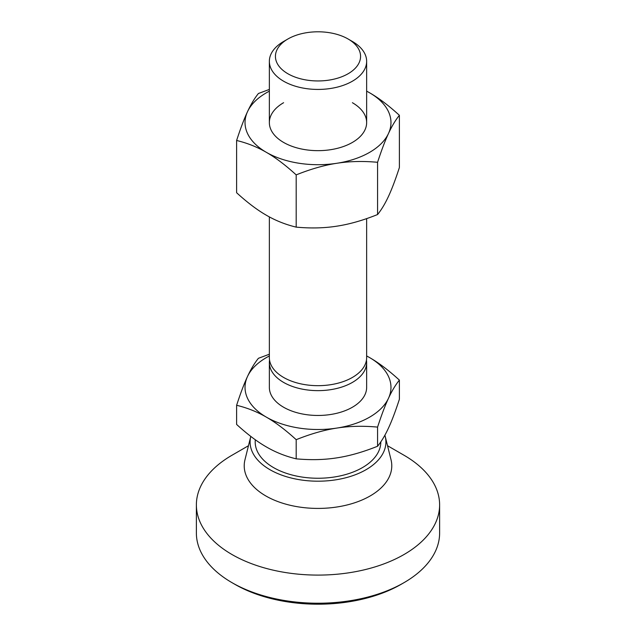 <?xml version="1.0" encoding="UTF-8"?>
<svg xmlns="http://www.w3.org/2000/svg" width="636" height="636" viewBox="0 0 636 636"><rect width="100%" height="100%" fill="white"/><g stroke="black" fill="none" stroke-linecap="round" stroke-linejoin="round"><path stroke-width="0.95" d="M352.4 41.483L348.099 38.995A42.564 24.573 0 0 0 287.901 38.995A42.564 24.573 0 0 0 287.901 73.752A42.564 24.573 0 0 0 348.099 73.752A42.564 24.573 0 0 0 348.099 38.995L352.4 41.483A48.646 28.087 0 0 1 366.646 61.342L366.646 122.573M287.901 38.995L283.6 41.483A48.646 28.087 0 0 0 269.354 61.342A48.646 28.087 0 0 0 283.6 81.201A48.646 28.087 0 0 0 336.619 87.291A48.646 28.087 0 0 0 366.646 61.342M366.455 360.071A48.646 28.087 180 0 1 366.646 362.552L366.646 387.372A48.646 28.087 180 0 1 336.619 413.32A48.646 28.087 180 0 1 283.6 407.239A48.646 28.087 180 0 1 269.354 387.372L269.354 362.552A48.646 28.087 180 0 1 269.545 360.071M366.646 362.552A48.646 28.087 180 0 1 364.992 369.818A48.646 28.087 180 0 1 283.6 382.411A48.646 28.087 180 0 1 269.354 362.552M269.354 216.9L269.354 357.583A48.646 28.087 0 0 0 283.6 377.442A48.646 28.087 0 0 0 364.992 364.857A48.646 28.087 0 0 0 366.646 357.583L366.646 218.617M236.616 405.291C247.269 407.859 257.198 411.818 266.405 417.168C275.603 422.439 285.532 429.944 296.193 439.683L296.193 458.834C285.532 456.266 275.603 452.307 266.405 446.957C257.198 441.678 247.269 434.173 236.616 424.435L236.616 405.291C240.511 393.294 244.145 383.691 247.515 376.472A72.973 42.127 0 0 0 266.405 417.168A72.973 42.127 0 0 0 336.889 428.068C349.458 426.088 363.021 425.762 377.577 427.098C381.481 415.101 385.114 405.498 388.485 398.279C391.856 390.981 395.489 384.923 399.384 380.105L399.384 399.257C395.489 411.246 391.856 420.849 388.485 428.068C385.114 435.366 381.481 441.424 377.577 446.241C363.021 452.077 349.458 455.948 336.889 457.856C324.312 459.844 310.75 460.17 296.193 458.834M377.577 427.098L377.577 446.241M296.193 439.683C310.75 433.847 324.312 429.976 336.889 428.068A72.973 42.127 0 0 0 388.485 398.279A72.973 42.127 0 0 0 369.596 357.583L366.646 355.937M399.384 380.105C388.731 370.367 378.802 362.862 369.596 357.583A72.973 42.127 0 0 0 366.646 355.977M269.354 354.228L258.423 358.299C254.519 363.116 250.886 369.174 247.515 376.472A72.973 42.127 0 0 1 269.354 355.977M403.995 455.233L387.531 445.725L403.995 455.233A121.619 70.214 180 0 1 439.619 504.881L439.619 533.016A121.619 70.214 180 0 1 403.995 582.663A121.619 70.214 180 0 1 232.005 582.663L232.005 582.663A121.619 70.214 180 0 1 196.381 533.016L196.381 504.881A121.619 70.214 180 0 1 232.005 455.233L248.469 445.725M234.867 584.317L232.005 582.663L234.867 584.317A117.565 67.877 180 0 0 401.133 584.317L403.995 582.663M439.619 504.881A121.619 70.214 180 0 1 364.539 569.753A121.619 70.214 180 0 1 232.005 554.528A121.619 70.214 180 0 1 196.381 504.881M391.029 459.756A73.784 42.596 180 0 1 351.032 503.911A73.784 42.596 180 0 1 265.832 495.945A73.784 42.596 180 0 1 244.971 459.756L250.791 436.407A67.901 39.201 180 0 1 250.791 436.399A67.901 39.201 180 0 0 269.982 469.71A67.901 39.201 180 0 0 348.401 477.048A67.901 39.201 180 0 0 385.209 436.407L391.029 459.756M384.883 435.215A67.901 39.201 180 0 1 385.209 436.407M380.805 441.885A62.805 36.26 180 0 1 342.12 475.466A62.805 36.26 180 0 1 273.591 467.627A62.805 36.26 180 0 1 255.314 439.77M352.4 102.714A48.646 28.087 180 0 1 352.4 142.432A48.646 28.087 180 0 1 283.6 142.432A48.646 28.087 180 0 1 283.6 102.714M269.354 89.43L258.423 93.5C254.519 98.318 250.886 104.376 247.515 111.674C244.145 118.892 240.511 128.496 236.616 140.484L236.616 192.732C247.269 202.471 257.198 209.983 266.405 215.254C275.603 220.605 285.532 224.564 296.193 227.131L296.193 174.884C310.75 169.049 324.312 165.177 336.889 163.269C349.458 161.29 363.021 160.964 377.577 162.291L377.577 214.539C363.021 220.382 349.458 224.254 336.889 226.162C324.312 228.141 310.75 228.467 296.193 227.131M236.616 140.484C247.269 143.052 257.198 147.011 266.405 152.362C275.603 157.641 285.532 165.145 296.193 174.884M377.577 162.291C381.481 150.303 385.114 140.699 388.485 133.481C391.856 126.182 395.489 120.124 399.384 115.307L399.384 167.554C395.489 179.543 391.856 189.146 388.485 196.373C385.114 203.663 381.481 209.721 377.577 214.539M399.384 115.307C388.731 105.568 378.802 98.063 369.596 92.784L366.646 91.139M366.646 91.171A72.973 42.127 180 0 1 369.596 92.784A72.973 42.127 180 0 1 388.485 133.481A72.973 42.127 180 0 1 336.889 163.269A72.973 42.127 180 0 1 266.405 152.362A72.973 42.127 180 0 1 247.515 111.674A72.973 42.127 180 0 1 269.354 91.171M269.354 61.342L269.354 122.573"/></g></svg>
